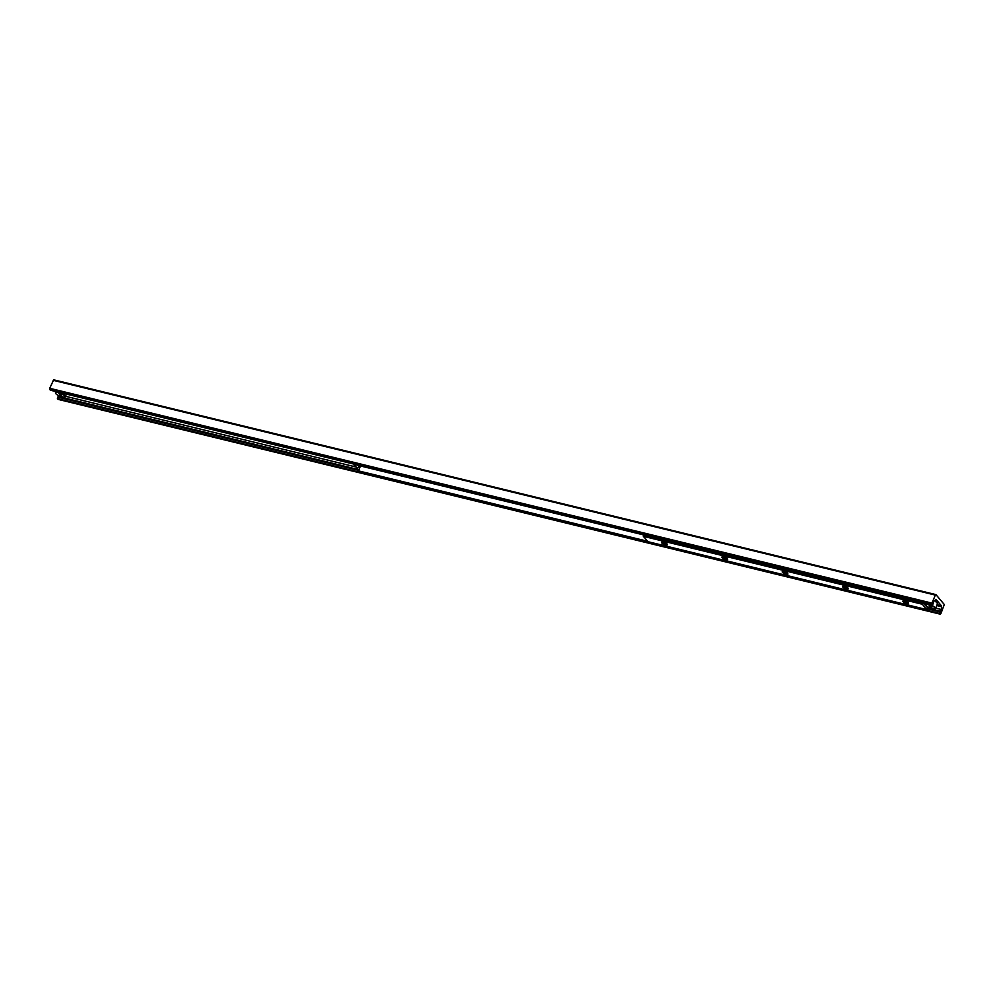 <?xml version="1.0" encoding="UTF-8"?>
<svg xmlns="http://www.w3.org/2000/svg" width="994" height="994" viewBox="0 0 994 994"><rect width="100%" height="100%" fill="white"/><g stroke="black" fill="none" stroke-linecap="round" stroke-linejoin="round"><path stroke-width="1.49" d="M935.739 594.636L53.676 379.82L49.712 388.306L50.545 390.207M935.354 595.095L936.013 594.698L944.3 604.538L940.858 613.696L939.628 613.422L940.535 611.298A1.764 0.845 103.7 0 0 941.306 609.508L941.591 606.762A1.329 0.634 103.7 0 0 941.417 605.806L936.224 599.643A1.329 0.634 103.7 0 0 936.037 599.531A1.329 0.634 103.7 0 0 935.627 599.68L934.161 601.035A1.764 0.845 103.7 0 0 933.391 602.811L932.608 605.023L931.925 603.109L935.354 595.095L53.142 380.304M936.497 599.954L935.565 599.73L936.497 599.954M58.808 395.786A1.764 0.845 -76.3 0 1 58.335 396.494L57.416 398.631L58.261 399.364M927.762 606.974L926.917 607.098L923.886 603.495L924.569 603.06M927.514 607.235L926.582 606.129M925.712 605.097L924.482 603.644M354.361 464.832L357.393 468.435L353.765 464.695M359.642 466.012L357.393 468.435M927.079 609.484L928.085 608.937L927.34 608.9M647.715 541.531L359.182 471.044L647.467 541.233M927.824 608.626L928.384 607.334M359.182 471.044L358.772 470.075L360.424 466.198M921.351 602.277L353.355 463.987M921.04 602.451L353.479 464.273M921.289 602.749L921.91 602.414M928.085 608.937L928.694 607.508M662.737 542.14A2.212 0.646 -156.8 0 0 665.558 543.743A2.212 0.646 -156.8 0 0 666.626 543.805M723.06 556.826A2.212 0.646 -156.8 0 0 725.881 558.429A2.212 0.646 -156.8 0 0 726.949 558.491M783.384 571.513A2.212 0.646 -156.8 0 0 786.192 573.116A2.212 0.646 -156.8 0 0 787.26 573.178M843.707 586.199A2.212 0.646 -156.8 0 0 846.515 587.802A2.212 0.646 -156.8 0 0 847.584 587.864M665.533 544.898A3.094 0.895 23.2 0 1 662.364 543.457A3.094 0.895 23.2 0 1 661.818 542.165A3.094 0.895 23.2 0 1 664.775 542.749A3.094 0.895 23.2 0 1 667.235 544.488A3.094 0.895 23.2 0 1 665.533 544.898M725.856 559.585A3.094 0.895 23.2 0 1 722.688 558.143A3.094 0.895 23.2 0 1 722.141 556.851A3.094 0.895 23.2 0 1 725.098 557.435A3.094 0.895 23.2 0 1 727.558 559.175A3.094 0.895 23.2 0 1 725.856 559.585M786.179 574.271A3.094 0.895 23.2 0 1 783.011 572.83A3.094 0.895 23.2 0 1 782.464 571.538A3.094 0.895 23.2 0 1 785.422 572.122A3.094 0.895 23.2 0 1 787.882 573.861A3.094 0.895 23.2 0 1 786.179 574.271M846.503 588.957A3.094 0.895 23.2 0 1 843.334 587.516A3.094 0.895 23.2 0 1 842.788 586.224A3.094 0.895 23.2 0 1 845.745 586.808A3.094 0.895 23.2 0 1 848.205 588.547A3.094 0.895 23.2 0 1 846.503 588.957M904.031 600.885A2.212 0.646 -156.8 0 0 906.839 602.488A2.212 0.646 -156.8 0 0 907.907 602.55M906.826 603.644A3.094 0.895 23.2 0 1 903.658 602.202A3.094 0.895 23.2 0 1 903.111 600.91A3.094 0.895 23.2 0 1 906.068 601.494A3.094 0.895 23.2 0 1 908.528 603.234A3.094 0.895 23.2 0 1 906.826 603.644M643.59 535.145L643.329 536.313L647.951 541.68M927.924 607.073L926.806 609.583L922.308 604.24L922.767 602.625M932.099 608.104L931.713 608.713L928.147 603.93M931.875 608.614L931.713 608.713A5.082 1.479 23.2 0 1 926.122 605.644A5.082 1.479 23.2 0 1 928.073 604.402M932.844 608.999L935.416 608.589A5.305 1.541 -156.8 0 0 929.204 604.389L932.844 608.999A5.082 1.479 23.2 0 0 934.795 607.756A5.082 1.479 23.2 0 0 929.204 604.675M59.143 392.357L62.697 397.14A5.082 1.479 23.2 0 0 64.647 395.898A5.082 1.479 23.2 0 0 59.056 392.829M61.951 396.246L61.566 396.867L58.012 392.083M61.727 396.768L61.566 396.867A5.082 1.479 23.2 0 1 55.975 393.786A5.082 1.479 23.2 0 1 57.925 392.543M931.925 603.109L49.712 388.306M931.912 604.265L49.7 389.462M932.484 604.936L50.272 390.145M936.683 600.115L935.478 599.817M936.696 600.202L935.404 599.891M941.417 605.806L937.069 604.737M941.591 606.762L936.708 605.57M941.306 609.508L935.615 608.129M359.704 467.901L358.213 467.54M355.641 466.919L65.467 396.271M940.535 611.298L928.346 608.328M358.933 469.69L58.335 396.494M939.889 611.882L927.986 608.987M358.921 470.435L57.689 397.091M939.628 613.422L57.416 398.631M940.2 614.093L57.987 399.302M922.32 603.669L643.329 535.741M922.308 604.24L643.329 536.313M926.806 609.583L647.815 541.655M928.073 604.116A5.305 1.541 -156.8 0 0 925.662 604.414A5.305 1.541 -156.8 0 0 925.787 605.073M934.584 600.637A5.305 1.541 23.2 0 1 937.23 602.55A5.305 1.541 23.2 0 1 937.578 603.544L935.416 608.589A5.305 1.541 -156.8 0 1 934.857 608.962M937.466 602.873A5.082 1.479 -156.8 0 0 937.131 602.314A5.082 1.479 -156.8 0 0 934.695 600.538M64.709 397.115A5.305 1.541 -156.8 0 0 65.269 396.743A5.305 1.541 -156.8 0 0 59.056 392.531M57.925 392.257A5.305 1.541 -156.8 0 0 55.515 392.555A5.305 1.541 -156.8 0 0 55.639 393.226M935.888 594.611L53.676 379.82M932.608 605.023L50.396 390.22M940.324 614.18L58.112 399.389M661.818 542.165L662.899 541.792M667.235 544.488L666.763 543.445M722.141 556.851L723.222 556.478M727.558 559.175L727.086 558.131M782.464 571.538L783.545 571.165M787.882 573.861L787.41 572.817M842.788 586.224L843.869 585.851M848.205 588.547L847.733 587.504M903.111 600.91L904.18 600.538M908.528 603.234L908.056 602.19M926.868 609.62L647.877 541.693M931.738 608.738C927.054 606.762 925.029 605.321 925.662 604.414L926.085 603.433M934.695 600.525L937.578 603.544M62.734 397.165L65.269 396.743L66.387 394.121M61.591 396.879C57.031 395.016 55.018 393.574 55.515 392.555L55.937 391.574"/></g></svg>
